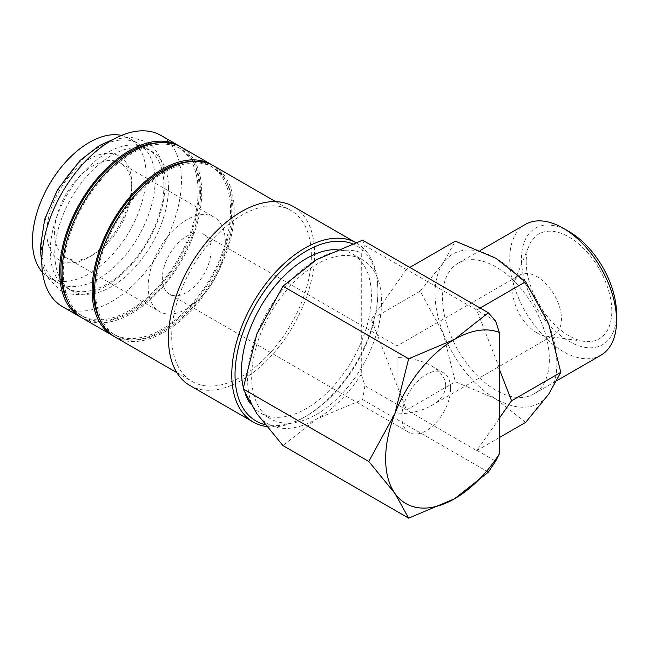 <?xml version="1.0" encoding="UTF-8"?>
<svg xmlns="http://www.w3.org/2000/svg" width="649" height="649" viewBox="0 0 649 649"><rect width="100%" height="100%" fill="white"/><g stroke="black" fill="none" stroke-linecap="round" stroke-linejoin="round"><path stroke-width="0.49" stroke-dasharray="3.25 2.43" d="M155.103 180.446A80.379 46.404 -60 0 1 120.016 261.328A80.379 46.404 -60 0 1 58.077 282.867A80.379 46.404 -60 0 1 41.431 246.068A80.379 46.404 -60 0 1 76.517 165.179A80.379 46.404 -60 0 1 138.456 143.648A80.379 46.404 -60 0 1 155.103 180.446M62.239 306.482A98.745 57.015 120 0 0 138.334 280.027A98.745 57.015 120 0 0 181.436 180.649A98.745 57.015 120 0 0 160.984 135.446M81.336 317.466A98.745 57.015 120 0 0 156.993 289.495A98.745 57.015 120 0 0 199.3 190.96A98.745 57.015 120 0 0 180.049 146.487M266.585 426.507A103.337 59.667 120 0 0 304.852 416.901A103.337 59.667 120 0 0 377.921 290.338L377.921 292.212A101.041 58.337 120 0 0 352.22 243.675M377.921 290.338A103.337 59.667 120 0 0 356.52 243.034A103.337 59.667 120 0 0 355.587 242.507M189.849 385.457A103.337 59.667 120 0 0 269.481 357.777A103.337 59.667 120 0 0 314.595 253.775A103.337 59.667 120 0 0 293.194 206.471M115.011 336.953A98.745 57.015 120 0 0 191.106 310.498A98.745 57.015 120 0 0 234.216 211.12A98.745 57.015 120 0 0 213.764 165.917M311.342 255.649A98.745 57.015 120 0 0 290.89 210.446A98.745 57.015 120 0 0 214.795 236.901A98.745 57.015 120 0 0 171.693 336.279A98.745 57.015 120 0 0 192.145 381.482A98.745 57.015 120 0 0 268.24 355.027A98.745 57.015 120 0 0 311.342 255.649M100.1 320.014A97.025 56.017 120 0 0 113.437 334.048A97.025 56.017 120 0 0 188.21 308.056A97.025 56.017 120 0 0 230.557 210.414A97.025 56.017 120 0 0 210.463 165.998A97.025 56.017 120 0 0 191.633 161.463M232.991 211.825A97.025 56.017 120 0 0 212.896 167.401A97.025 56.017 120 0 0 138.132 193.402A97.025 56.017 120 0 0 95.776 291.044A97.025 56.017 120 0 0 115.871 335.46A97.025 56.017 120 0 0 190.644 309.468A97.025 56.017 120 0 0 232.991 211.825M82.537 318.197A98.745 57.015 120 0 0 158.632 291.742A98.745 57.015 120 0 0 201.734 192.372A98.745 57.015 120 0 0 181.282 147.161M113.81 336.223A98.745 57.015 120 0 0 189.467 308.243A98.745 57.015 120 0 0 231.774 209.708A98.745 57.015 120 0 0 212.531 165.235M67.618 301.258A97.025 56.017 120 0 0 80.963 315.3A97.025 56.017 120 0 0 155.728 289.308A97.025 56.017 120 0 0 198.083 191.666A97.025 56.017 120 0 0 177.988 147.25A97.025 56.017 120 0 0 159.159 142.715M200.517 193.069A97.025 56.017 120 0 0 180.422 148.653A97.025 56.017 120 0 0 105.657 174.646A97.025 56.017 120 0 0 63.302 272.288A97.025 56.017 120 0 0 83.397 316.712A97.025 56.017 120 0 0 158.169 290.711A97.025 56.017 120 0 0 200.517 193.069M364.933 385.717L362.629 399.565L316.623 419.011A97.601 56.349 -60 0 1 256.858 413.673A97.601 56.349 -60 0 1 247.61 379.17A97.601 56.349 -60 0 1 256.858 333.984A97.601 56.349 -60 0 1 316.623 259.632A97.601 56.349 -60 0 1 361.282 252.786L361.282 259.073A91.858 53.031 120 0 0 290.947 285.252A91.858 53.031 120 0 0 251.666 376.826A91.858 53.031 120 0 0 270.69 418.873A91.858 53.031 120 0 0 361.282 368.007A91.858 53.031 120 0 0 381.58 301.826A91.858 53.031 120 0 0 362.548 259.77A91.858 53.031 120 0 0 361.282 259.073L361.282 374.303L364.933 385.717L476.691 450.633L499.308 418.564M600.909 355.23A75.535 43.613 60 0 1 542.694 334.989A75.535 43.613 60 0 1 509.725 258.975A75.535 43.613 60 0 1 525.374 224.4M616.55 313.873A67.236 38.818 60 0 1 569.011 341.317A67.236 38.818 60 0 1 521.471 258.975A67.236 38.818 60 0 1 569.011 231.531M549.346 359.449A75.535 43.613 60 0 1 533.705 394.032A75.535 43.613 60 0 1 475.498 373.792A75.535 43.613 60 0 1 442.521 297.777A75.535 43.613 60 0 1 458.17 263.194A75.535 43.613 60 0 1 516.377 283.435A75.535 43.613 60 0 1 549.346 359.449M420.179 291.158L443.202 263.007A86.114 49.722 60 0 1 495.933 258.294A86.114 49.722 60 0 1 548.673 323.9A86.114 49.722 60 0 1 556.834 363.773A86.114 49.722 60 0 1 548.673 394.219A86.114 49.722 60 0 1 495.933 398.924L455.338 381.766L443.202 333.326L420.179 291.158L371.342 319.357L406.379 409.649M525.658 422.369L495.933 398.924A86.114 49.722 60 0 1 443.202 333.326A86.114 49.722 60 0 1 435.041 293.453A86.114 49.722 60 0 1 443.202 263.007L455.338 241.136M163.929 185.541A80.379 46.404 120 0 0 147.282 148.751A80.379 46.404 120 0 0 85.344 170.281A80.379 46.404 120 0 0 50.265 251.171A80.379 46.404 120 0 0 66.912 287.961A80.379 46.404 120 0 0 128.843 266.431A80.379 46.404 120 0 0 163.929 185.541M168.448 188.153A80.379 46.404 120 0 0 151.801 151.355A80.379 46.404 120 0 0 89.862 172.885A80.379 46.404 120 0 0 54.776 253.775A80.379 46.404 120 0 0 71.422 290.574A80.379 46.404 120 0 0 133.361 269.035A80.379 46.404 120 0 0 168.448 188.153M336.847 249.63A91.858 53.031 -60 0 1 352.399 253.913A91.858 53.031 -60 0 1 371.431 295.96A91.858 53.031 -60 0 1 331.331 388.41A91.858 53.031 -60 0 1 260.541 413.015A91.858 53.031 -60 0 1 250.246 403.483M445.717 385.733C445.498 378.018 440.744 371.39 431.447 365.841C421.85 360.479 410.363 357.729 397.001 357.607L397.001 413.859C410.363 413.729 421.85 410.987 431.447 405.617C440.744 400.076 445.498 393.448 445.717 385.733M211.071 250.263A34.446 19.892 120 0 0 203.94 234.492A34.446 19.892 120 0 0 177.396 243.716A34.446 19.892 120 0 0 162.355 278.389A34.446 19.892 120 0 0 169.494 294.151A34.446 19.892 120 0 0 196.039 284.927A34.446 19.892 120 0 0 211.071 250.263M450.593 388.54A34.446 19.892 120 0 0 443.454 372.777A34.446 19.892 120 0 0 416.909 382.001A34.446 19.892 120 0 0 401.877 416.666A34.446 19.892 120 0 0 409.008 432.437A34.446 19.892 120 0 0 435.552 423.213A34.446 19.892 120 0 0 450.593 388.54M131.706 188.032A54.54 31.493 120 0 0 120.414 163.061A54.54 31.493 120 0 0 78.383 177.68A54.54 31.493 120 0 0 54.573 232.561A54.54 31.493 120 0 0 65.874 257.531A54.54 31.493 120 0 0 93.14 254.83A54.54 31.493 120 0 0 131.706 188.032L131.706 183.578A59.992 34.64 120 0 0 89.286 159.086A59.992 34.64 120 0 0 46.858 232.561A59.992 34.64 120 0 0 89.286 257.061A59.992 34.64 120 0 0 131.706 183.578M225.284 242.053A54.54 31.493 120 0 0 213.983 217.091A54.54 31.493 120 0 0 171.953 231.701A54.54 31.493 120 0 0 148.15 286.59A54.54 31.493 120 0 0 159.443 311.552A54.54 31.493 120 0 0 201.474 296.942A54.54 31.493 120 0 0 225.284 242.053M537.088 332.978A34.446 19.892 -120 0 0 545.777 336.15A34.446 19.892 -120 0 0 554.311 334.689A34.446 19.892 -120 0 0 561.442 318.919A34.446 19.892 -120 0 0 537.088 276.725A34.446 19.892 -120 0 0 519.865 275.022A34.446 19.892 -120 0 0 514.332 281.682A34.446 19.892 -120 0 0 512.734 290.793A34.446 19.892 -120 0 0 537.088 332.978M526.225 261.717A60.511 34.932 -120 0 0 584.278 341.39A60.511 34.932 -120 0 0 611.796 311.131A60.511 34.932 -120 0 0 576.774 242.32A60.511 34.932 -120 0 0 529.04 245.72A60.511 34.932 -120 0 0 526.225 261.717M121.55 135.414A80.379 46.404 -60 0 1 129.476 138.464A80.379 46.404 -60 0 1 146.122 175.254A80.379 46.404 -60 0 1 111.036 256.144A80.379 46.404 -60 0 1 49.097 277.683A80.379 46.404 -60 0 1 42.501 272.345M245.476 394.446A91.858 53.031 -60 0 1 243.31 387.429M476.691 450.633L499.308 437.58M406.379 410.038L455.338 381.766M499.308 367.894L476.691 310.003L480.122 308.024M476.691 310.003L406.379 269.408L409.811 267.429M406.379 269.408L371.342 319.357M406.379 269.513L364.933 245.582L361.282 252.786M362.629 240.187L364.933 245.582M495.649 321.052L476.942 310.246M476.942 450.39L495.649 461.188M361.282 374.303A97.601 56.349 -60 0 1 316.623 419.011L282.94 445.579M488.332 472.139L362.629 399.565M265.068 424.608A101.041 58.337 120 0 0 306.474 415.968A101.041 58.337 120 0 0 377.921 292.212M113.51 139.267L130.473 137.069L145.554 141.547C150.933 144.695 155.257 149.132 158.526 154.884C162.956 162.834 165.171 172.334 165.162 183.383C164.903 202.569 159.127 222.096 147.826 241.963C136.298 261.579 122.328 276.287 105.925 286.079C88.808 295.887 73.434 297.21 59.813 290.062L46.842 276.734L41.812 263.453M355.603 242.507L356.52 243.034M275.663 201.652L290.89 210.446M210.463 165.998L212.896 167.401M177.988 147.25L180.422 148.653M533.705 394.032L557.102 380.517M147.282 148.751L151.801 151.355M352.399 253.913L362.548 259.77M203.94 234.492L397.001 345.958L519.865 275.022M431.447 365.841L443.454 372.777M120.414 163.061L213.983 217.091M431.447 405.617L554.311 334.689M545.777 336.15L584.278 341.39M129.476 138.464L138.456 143.648M49.097 277.683L58.077 282.867M514.332 281.682L529.04 245.72M93.14 254.83L89.286 257.061M65.874 257.531L159.443 311.552M169.494 294.151L409.008 432.437M260.541 413.015L270.69 418.873M66.912 287.961L71.422 290.574M458.17 263.194L480.292 250.425M80.963 315.3L83.397 316.712M113.437 334.048L115.871 335.46M176.909 372.688L192.145 381.482M306.474 415.968L304.852 416.901"/><path stroke-width="0.97" d="M180.049 146.487A98.745 57.015 120 0 0 178.848 145.757L160.984 135.446A98.745 57.015 120 0 0 84.889 161.901A98.745 57.015 120 0 0 41.787 261.279A98.745 57.015 120 0 0 62.239 306.482L80.103 316.793A98.745 57.015 120 0 0 81.336 317.466M178.848 145.757A98.745 57.015 120 0 0 102.753 172.212A98.745 57.015 120 0 0 59.651 271.59A98.745 57.015 120 0 0 80.103 316.793M355.587 242.507A103.337 59.667 120 0 0 276.279 271.355A103.337 59.667 120 0 0 231.774 374.716A103.337 59.667 120 0 0 253.183 422.02A103.337 59.667 120 0 0 266.585 426.507M352.22 243.675A101.041 58.337 120 0 0 276.174 276.239A101.041 58.337 120 0 0 235.027 374.716A101.041 58.337 120 0 0 265.068 424.608M355.603 242.507L293.194 206.471A103.337 59.667 120 0 0 213.553 234.151A103.337 59.667 120 0 0 168.448 338.153A103.337 59.667 120 0 0 189.849 385.457L253.183 422.02M275.663 201.652L213.764 165.917A98.745 57.015 120 0 0 137.669 192.372A98.745 57.015 120 0 0 94.559 291.742A98.745 57.015 120 0 0 115.011 336.953L176.909 372.688M191.633 161.463A97.025 56.017 120 0 0 93.342 289.632A97.025 56.017 120 0 0 100.1 320.014M212.531 165.235A98.745 57.015 120 0 0 211.323 164.505L181.282 147.161A98.745 57.015 120 0 0 105.187 173.616A98.745 57.015 120 0 0 62.085 272.994A98.745 57.015 120 0 0 82.537 318.197L112.577 335.541A98.745 57.015 120 0 0 113.81 336.223M211.323 164.505A98.745 57.015 120 0 0 135.227 190.96A98.745 57.015 120 0 0 92.126 290.338A98.745 57.015 120 0 0 112.577 335.541M159.159 142.715A97.025 56.017 120 0 0 60.868 270.884A97.025 56.017 120 0 0 67.618 301.258M408.643 518.145L454.649 498.7L488.332 472.139L495.649 461.188L499.308 453.992A97.601 56.349 -60 0 1 454.649 498.7A97.601 56.349 -60 0 1 394.884 493.362L408.643 518.145L282.94 445.579L256.858 413.673L243.099 388.889L256.858 333.984L282.94 286.193L316.623 259.632L362.629 240.187L488.332 312.761L454.649 339.322A97.601 56.349 -60 0 1 499.308 332.475L495.649 321.052L488.332 312.761M385.636 458.859A97.601 56.349 -60 0 1 394.884 413.673L368.794 461.463L394.884 493.362A97.601 56.349 -60 0 1 385.636 458.859M616.55 320.655L616.55 313.873A67.236 38.818 60 0 0 569.011 231.531L563.137 228.14A75.535 43.613 60 0 1 616.55 320.655A75.535 43.613 60 0 1 600.909 355.23L557.102 380.517M409.811 267.429L455.338 241.136L495.933 258.294L525.658 281.739L548.673 323.9L560.809 372.348L548.673 394.219L525.658 422.369L499.308 437.58M243.31 387.429A91.858 53.031 -60 0 1 241.517 370.968A91.858 53.031 -60 0 1 336.847 249.63M42.501 272.345A80.379 46.404 -60 0 1 32.45 240.884A80.379 46.404 -60 0 1 62.864 165.219A80.379 46.404 -60 0 1 121.55 135.414M250.246 403.483A91.858 53.031 -60 0 1 245.476 394.446M499.308 453.992L499.308 332.475M498.903 418.8L511.566 400.782L498.903 368.129M511.566 400.782L560.809 372.348M480.122 308.024L525.658 281.739M480.292 250.425L525.374 224.4A75.535 43.613 60 0 1 563.137 228.14M394.884 413.673A97.601 56.349 -60 0 1 454.649 339.322L408.643 358.767L394.884 413.673M368.794 461.463L243.099 388.889M408.643 358.767L282.94 286.193M41.812 263.453L40.197 248.234L44.724 219.2L57.542 189.646L80.151 160.36L99.435 145.53L113.51 139.267"/></g></svg>
